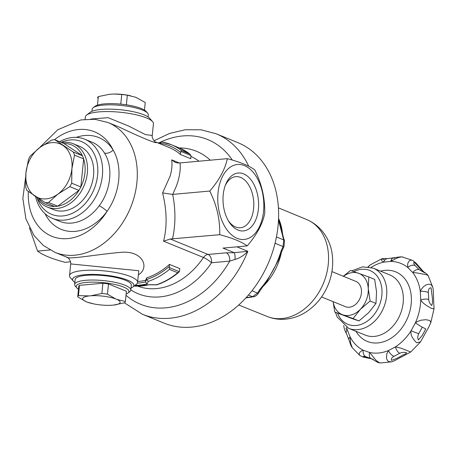 <?xml version="1.0" encoding="UTF-8"?>
<svg xmlns="http://www.w3.org/2000/svg" width="457" height="457" viewBox="0 0 457 457"><rect width="100%" height="100%" fill="white"/><g stroke="black" fill="none" stroke-linecap="round" stroke-linejoin="round"><path stroke-width="0.69" d="M225.17 185.788A25.655 15.607 -95.1 0 1 235.795 176.659A25.655 15.607 -95.1 0 1 253.641 200.812A25.655 15.607 -95.1 0 1 240.399 227.763A25.655 15.607 -95.1 0 1 228.311 220.68M223.216 194.779A29.077 17.686 84.9 0 0 228.974 221.782A29.077 17.686 84.9 0 0 254.783 221.948A29.077 17.686 84.9 0 0 250.99 179.812A29.077 17.686 84.9 0 0 225.621 184.588A29.077 17.686 84.9 0 0 223.216 194.779M218.04 192.665A37.628 22.89 84.9 0 0 249.036 238.103A37.628 22.89 84.9 0 0 255.326 175.128A37.628 22.89 84.9 0 0 218.04 192.665M209.769 191.06C219.354 179.927 225.198 169.124 227.3 158.659C240.199 162.064 249.356 165.805 254.772 169.884C261.832 184.091 265.146 198.635 264.717 213.51C262.615 223.976 256.771 234.778 247.186 245.912C241.77 241.833 232.613 238.091 219.708 234.687C220.137 219.811 216.824 205.267 209.769 191.06L172.706 194.402L176.116 186.713C179.458 177.944 180.766 170.01 180.047 162.915L227.3 158.659M180.047 162.915L177.882 162.989L175.237 162.412L171.683 159.859C172.392 164.703 171.872 170.118 170.124 176.116L162.583 192.928C166.919 210.38 167.251 226.466 163.566 241.176L170.29 239.011L219.708 234.687M137.923 286.219A70.121 53.081 112.2 0 0 203.485 257.485A6.844 1.194 -145.9 0 1 211.557 262.752L229.722 261.118L235.035 259.439C239.879 258.039 244.152 255.326 247.837 251.31L234.224 252.675L222.999 248.094L247.186 245.912M124.413 302.842L142.401 314.262L164.126 323.139A97.484 73.794 -67.8 0 0 191.592 327.098A97.484 73.794 -67.8 0 0 265.414 269.424A97.484 73.794 -67.8 0 0 268.819 171.815A97.484 73.794 -67.8 0 0 237.869 142.647L216.144 133.77L201.171 129.817L185.382 129.731L169.484 133.455L154.095 140.762M267.299 280.627L278.416 260.216L282.129 250.647A3.422 0.611 24.7 0 1 281.204 250.665C277.056 264.666 270.018 277.49 260.09 289.138L260.787 289.544L258.256 293.423C256.92 295.411 255.292 296.536 253.378 296.787A3.422 2.394 -98.2 0 1 252.572 296.713L249.293 297.17A3.422 2.348 82.3 0 0 250.07 297.25A3.422 2.348 82.3 0 0 250.15 297.239M281.044 227.757L278.53 219.24M162.583 192.928L172.706 194.402C175.745 210.294 175.665 225.141 172.46 238.942M29.454 227.894L37.56 251.093L50.013 249.973M37.56 251.093C42.975 255.172 52.138 258.913 65.037 262.318L70.561 261.821M138.345 274.891C150.222 267.585 142.555 250.396 121.259 252.315C98.786 254.138 67.887 259.839 66.848 257.205L54.954 252.344A70.121 53.081 -67.8 0 0 136.906 182.434A70.121 53.081 -67.8 0 0 131.13 145.229A70.121 53.081 -67.8 0 0 107.995 122.516L119.888 127.372C140.242 137.18 158.836 144.789 156.111 142.173C155.043 142.75 151.398 137.426 152.267 135.443L145.543 134.632L128.594 126.029L108.052 117.66L90.72 119.06M179.635 148.091L189.946 154.083L181.315 150.456A73.543 55.668 -67.8 0 0 171.364 144.709L179.635 148.091A73.543 55.668 112.2 0 1 189.592 153.838L190.923 155.517L190.786 158.733L180.441 154.506A70.121 53.081 -67.8 0 0 169.033 147.457L156.105 142.173M131.016 288.047A30.785 7.341 -174.3 0 0 132.747 287.082A30.785 7.341 -174.3 0 0 120.397 277.833A30.785 7.341 -174.3 0 0 84.608 274.714A30.785 7.341 -174.3 0 0 73.354 281.152L70.367 277.719A34.206 8.157 5.7 0 1 69.521 275.622A34.206 8.157 5.7 0 1 82.866 270.567A34.206 8.157 5.7 0 1 118.997 273.172A34.206 8.157 5.7 0 1 137.597 282.415L138.762 270.727L70.681 263.929C71.521 261.987 68.013 256.68 66.848 257.205L66.768 257.171M137.688 281.489A70.121 53.081 -67.8 0 0 145.663 280.284L146.691 277.856A70.121 53.081 -67.8 0 0 169.473 264.386L179.818 268.613L179.333 271.681L169.336 267.596L169.473 264.386M45.043 213.71A49.596 37.548 -67.8 0 0 107.047 211.363C120.202 193.014 122.904 166.508 113.165 150.085A49.596 37.548 -67.8 0 0 76.228 137.38M59.576 141.71A42.758 32.367 112.2 0 1 84.751 139.208L91.994 142.167A42.758 32.367 112.2 0 1 104.447 152.992L104.956 153.849C113.353 167.713 110.731 190.649 99.175 205.821A42.758 32.367 112.2 0 1 59.65 221.331L52.406 218.372A42.758 32.367 112.2 0 1 35.56 196.493M28.334 191.506A56.44 42.724 112.2 0 0 56.194 237.72A56.44 42.724 112.2 0 0 107.047 211.363A6.844 1.405 36.3 0 0 99.175 205.821M104.447 152.992A6.844 3.913 148.3 0 0 107.252 153.204A6.844 3.913 148.3 0 0 113.165 150.085A56.44 42.724 112.2 0 0 54.366 139.773M84.751 139.208A42.758 32.367 112.2 0 1 97.204 150.033A42.758 32.367 112.2 0 1 102.374 175.745A42.758 32.367 112.2 0 1 52.406 218.372M37.228 198.121A39.336 29.779 -67.8 0 0 70.281 214.179A39.336 29.779 -67.8 0 0 97.604 175.145A39.336 29.779 -67.8 0 0 95.067 155.848A39.336 29.779 -67.8 0 0 61.164 142.361M61.741 142.595A34.206 25.895 112.2 0 1 73.24 143.744L79.449 146.28A34.206 25.895 112.2 0 1 93.696 169.564A34.206 25.895 112.2 0 1 93.548 175.511A34.206 25.895 112.2 0 1 92.503 181.538A34.206 25.895 112.2 0 1 53.572 209.609L47.368 207.072A34.206 25.895 112.2 0 1 36.731 197.258M73.24 143.744A34.206 25.895 112.2 0 1 87.338 172.975A34.206 25.895 112.2 0 1 47.368 207.072M152.267 135.421L153.432 123.75A34.206 8.157 -174.3 0 0 152.587 121.653A34.206 8.157 -174.3 0 0 98.706 111.902A34.206 8.157 -174.3 0 0 86.596 115.067A34.206 8.157 -174.3 0 0 85.356 116.958L85.122 119.317M137.597 282.415A34.206 8.157 5.7 0 1 136.352 284.305L132.747 287.082M235.035 259.439A6.844 1.474 92.6 0 0 234.224 252.675L226.249 252.812L208.078 254.452L170.29 239.011M125.995 295.291A88.932 67.322 112.2 0 0 229.722 261.118A6.844 4.164 84.9 0 0 226.249 252.812M152.587 121.653L149.599 118.22A30.785 7.341 -174.3 0 0 101.106 109.44A30.785 7.341 -174.3 0 0 90.206 112.291L86.596 115.067M73.354 281.152A30.785 7.341 -174.3 0 0 74.857 282.443M74.651 284.483L75.148 279.524A28.22 6.729 5.7 0 1 103.899 275.628A28.22 6.729 5.7 0 1 131.308 285.128L130.811 290.086A28.22 6.729 -174.3 0 0 103.402 280.587A28.22 6.729 -174.3 0 0 74.651 284.483A28.22 6.729 -174.3 0 0 75.348 286.208L76.845 287.927A26.512 6.318 5.7 0 1 103.196 282.649A26.512 6.318 5.7 0 1 127.983 293.034A26.512 6.318 5.7 0 1 126.126 294.011M91.937 111.325L92.137 109.286A28.22 6.729 5.7 0 1 93.165 107.732A28.22 6.729 5.7 0 1 120.888 105.396A28.22 6.729 5.7 0 1 147.605 113.165A28.22 6.729 5.7 0 1 148.302 114.896L148.097 116.935M147.605 113.165L146.109 111.445A26.512 6.318 -174.3 0 0 121.014 104.15A26.512 6.318 -174.3 0 0 94.97 106.344L93.165 107.732M145.235 102.568L144.481 110.12L145.235 102.511A23.947 5.707 5.7 0 1 145.235 102.568A23.947 5.707 5.7 0 1 145.223 102.625M126.361 104.813L127.32 95.193L135.826 97.29L145.235 102.511M97.581 97.815L97.575 97.872A23.947 5.707 5.7 0 1 97.581 97.815A23.947 5.707 5.7 0 1 98.318 96.598L109.4 94.291L114.176 94.028L121.733 94.485A23.947 5.707 5.7 0 1 127.32 95.193M130.399 95.719L129.457 95.524A18.84 4.49 -174.3 0 0 114.439 94.028A18.84 4.49 -174.3 0 0 114.296 94.028M120.774 104.127L121.733 94.485M97.467 105.133L98.318 96.598M159.83 143.692L160.15 143.252A71.835 54.377 112.2 0 1 180.641 152.478L180.441 154.506M160.104 143.487L160.076 143.795M180.641 152.478L180.932 151.433L190.923 155.517M161.909 142.058L171.364 144.709A73.543 55.668 -67.8 0 0 162.144 142.116L160.83 142.287L159.482 143.555M160.79 142.31L160.15 143.252M181.315 150.456L180.932 151.433M135.038 285.317A73.543 55.668 -67.8 0 0 147.108 283.86L148.245 281.369L146.543 279.53L146.691 277.856M146.548 279.301L145.509 281.798L145.663 280.284M145.509 281.798L145.503 281.946A71.835 54.377 112.2 0 1 137.374 283.151M148.245 281.369A73.543 55.668 -67.8 0 0 169.444 269.39L177.722 272.766L179.333 271.681M177.722 272.766A73.543 55.668 112.2 0 1 156.517 284.751L156.711 284.854C164.549 282.272 171.952 278.045 178.921 272.178M156.517 284.751L149.176 284.705L134.05 286.076M169.444 269.39L169.336 267.596M147.108 283.86L145.503 281.946M127.983 293.034L129.788 291.646A28.22 6.729 -174.3 0 0 130.811 290.086M78.473 289.258A26.512 6.318 5.7 0 1 76.845 287.927M77.724 296.747L78.735 286.613A23.947 5.707 5.7 0 1 78.741 286.556A23.947 5.707 5.7 0 1 79.478 285.339L102.894 283.231A23.947 5.707 5.7 0 1 108.48 283.934L126.4 291.258A23.947 5.707 5.7 0 1 126.395 291.315A23.947 5.707 5.7 0 1 126.389 291.372M102.894 283.231L101.871 293.48L90.794 295.788A18.84 4.49 5.7 0 1 115.701 298.929L116.866 299.404A18.84 4.49 5.7 0 1 113.553 305.087L124.635 302.78A23.947 5.707 -174.3 0 0 125.372 301.563A23.947 5.707 -174.3 0 0 125.378 301.506L116.866 299.404M79.478 285.339L78.455 295.588A23.947 5.707 -174.3 0 0 77.719 296.804A23.947 5.707 -174.3 0 0 77.713 296.861L85.962 301.609A18.84 4.49 5.7 0 1 89.275 295.925L78.455 295.588M89.275 295.925L90.794 295.788M113.553 305.087L112.034 305.225A18.84 4.49 5.7 0 1 108.515 305.35A18.84 4.49 5.7 0 1 93.496 303.848A18.84 4.49 5.7 0 1 87.121 302.083L85.962 301.609M108.652 305.35L112.034 305.225M87.121 302.083L93.496 303.848M126.4 291.258L125.378 301.506M115.701 298.929L107.458 294.182A23.947 5.707 -174.3 0 0 101.871 293.48M108.48 283.934L107.458 294.182M63.951 143.498L82.42 155.734L73.274 151.998A32.493 24.598 112.2 0 1 74.502 155.152L83.648 158.893L80.849 186.942L71.698 183.2L71.903 168.69A29.077 22.01 112.2 0 1 57.988 194.054A29.077 22.01 112.2 0 1 35 196.127A29.077 22.01 112.2 0 1 25.94 172.832A29.077 22.01 112.2 0 1 39.862 147.462L51.687 140.042A32.493 24.598 112.2 0 1 54.806 139.762L63.951 143.498A32.493 24.598 112.2 0 1 82.42 155.734A32.493 24.598 112.2 0 1 83.648 158.893A32.493 24.598 112.2 0 1 84.956 172.672A32.493 24.598 112.2 0 1 80.849 186.942A32.493 24.598 112.2 0 1 78.964 190.375A32.493 24.598 112.2 0 1 57.696 206.193A32.493 24.598 112.2 0 1 54.583 206.473A32.493 24.598 112.2 0 1 38.628 198.481M71.698 183.2A32.493 24.598 112.2 0 1 69.812 186.639L78.964 190.375L57.696 206.193L48.545 202.451A32.493 24.598 112.2 0 1 45.432 202.731L54.583 206.473M48.545 202.451L57.988 194.054L69.812 186.639M45.432 202.731L26.963 190.495A32.493 24.598 112.2 0 1 25.735 187.341L25.94 172.832L28.534 159.293A32.493 24.598 112.2 0 1 30.419 155.854L39.862 147.462A29.077 22.01 112.2 0 1 62.843 145.389A29.077 22.01 112.2 0 1 71.903 168.69L74.502 155.152M73.274 151.998L54.806 139.762M260.09 289.138L257.582 292.983L252.572 296.713L248.454 295.045M278.49 220.12L283.723 239.942L283.06 246.552L281.204 250.665M252.007 290.726L258.256 293.423M253.475 296.77A3.422 2.394 -98.2 0 1 253.378 296.787L245.866 297.941M276.439 236.949L283.723 239.942A3.422 2.062 -17 0 1 284.483 240.805L284.003 246.5A3.422 0.657 -156 0 1 283.06 246.552L275.045 243.255M283.386 237.286A3.422 2.017 162.4 0 0 283.374 237.252L284.483 240.805A3.422 2.062 -17 0 1 284.494 240.85M280.992 227.517L283.374 237.252A3.422 2.017 162.4 0 0 282.626 236.418M321.568 296.936L345.412 306.676A13.681 10.357 -67.8 0 0 360.35 297.49A13.681 10.357 -67.8 0 0 355.763 281.346L331.919 271.601M333.13 301.66A22.233 16.829 -67.8 0 0 342.727 314.804A22.233 16.829 -67.8 0 0 360.396 309.298A22.233 16.829 -67.8 0 0 368.256 288.51A22.233 16.829 -67.8 0 0 358.454 273.223A22.233 16.829 -67.8 0 0 343.481 276.331M343.321 276.262L350.496 270.453L368.81 276.971L368.256 288.51L370.107 301.026L360.396 309.298L353.084 318.552L334.77 312.034L350.999 318.186L358.956 320.951L353.084 318.552M334.77 312.034L333.073 301.637M358.956 320.951L368.668 312.679L375.98 303.425L376.534 291.892L374.683 279.376L368.81 276.971M375.98 303.425L370.107 301.026M428.712 299.484L428.335 292.52C428.278 289.39 429.186 287.813 431.06 287.801L432.014 295.159C432.733 299.963 432.63 303.419 431.711 305.527C429.923 303.911 428.923 301.9 428.712 299.484A6.844 2.451 170.4 0 0 420.743 299.861C421.954 302.46 425.718 305.39 432.036 308.652L434.07 308.618L433.653 301.197C433.459 292.777 433.173 288.144 432.79 287.287L431.379 284.945L428.883 284.145L426.027 284.922L423.479 286.728L421.56 288.99L420.286 291.377L420.743 299.861A47.334 35.835 112.2 0 1 415.419 322.751L411.14 330.691C410.237 334.181 412.06 338.203 416.607 342.761L420.543 341.876L429.083 326.492L430.82 322.471L430.163 320.951L428.997 320.277L425.701 319.706L421.12 320.197L417.492 321.482L415.419 322.751A6.844 0.771 34.3 0 0 422.268 327.178L425.787 328.92L422.428 335.175L418.361 339.979C417.435 338.111 417.567 336.015 418.761 333.696L422.268 327.178M384.851 260.044L382.52 259.045L381.138 259.199L381.795 260.77L383.646 262.152L390.815 261.415L396.328 258.388L399.681 257.177L402.103 256.914L412.397 260.319L411.037 260.096L409.421 260.736L408.101 262.592L407.638 264.295L407.735 267.442L412.711 272.503C415.282 272.612 420.017 273.4 426.924 274.868L428.278 275.908M393.98 356.311L399.726 353.29C402.017 352.284 404.308 352.096 406.61 352.73C406.216 353.541 404.839 354.364 402.48 355.203C399.332 357.265 395.671 358.991 391.495 360.367C390.912 358.985 391.74 357.631 393.98 356.311A6.844 3.285 -124.7 0 1 388.404 350.57L386.805 353.867L386.479 358.351L387.616 360.767L388.821 361.653L391.655 361.801C392.22 361.881 394.145 360.99 397.419 359.133L410.734 352.01L401.16 348.211L395.414 346.886L388.404 350.57A47.334 35.835 112.2 0 1 369.633 352.49A6.844 4.193 116.5 0 0 371.084 358.556C379.573 363.281 376.757 362.298 380.567 362.972L379.201 362.641L376.122 360.464L369.633 352.49L363.172 350.193A47.334 35.835 112.2 0 1 350.136 336.94A6.844 2.982 161.9 0 0 348.857 339.58C351.142 346.406 350.799 345.303 352.341 347.794L350.628 343.224L350.136 336.94L347.246 329.737L345.681 328.709M368.291 266.837L370.33 264.832M394.614 258.239A6.844 3.702 79.1 0 0 393.231 258.045A6.844 3.702 79.1 0 0 390.815 261.415A47.334 35.835 112.2 0 1 407.735 267.442A6.844 4.359 -36.8 0 1 415.093 265.534C413.636 263.735 413.357 262.615 414.242 262.181L418.492 266.705C420.32 269.613 425.638 273.115 424.919 272.96L419.172 269.681L415.093 265.534M371.107 267.425A47.334 35.835 112.2 0 1 383.646 262.152A6.844 4.541 -90.2 0 1 387.61 258.633A6.844 4.541 -90.2 0 1 387.764 258.633M386.593 258.805L385.976 259.09M391.118 260.262L392.7 260.347M402.965 257.017L400.212 256.851L387.616 258.633C384.388 258.388 382.315 258.502 381.401 258.982L370.244 264.894M419.172 269.681A6.844 4.096 128 0 0 412.711 272.503A47.334 35.835 112.2 0 1 420.286 291.377A6.844 2.262 3.3 0 1 428.335 292.52M418.761 333.696A6.844 0.468 -157.7 0 1 411.14 330.691A47.334 35.835 112.2 0 1 403.942 339.825A47.334 35.835 112.2 0 1 395.414 346.886A6.844 3.325 69.3 0 0 399.726 353.29M371.41 358.728L363.144 356.911C362.909 356.363 363.846 356.306 365.96 356.751L370.93 358.477M365.96 356.751A6.844 4.69 -77.9 0 1 363.172 350.193L361.304 351.01L359.699 352.456L359.139 353.792L359.71 355.375L363.201 357.111L371.478 358.756M371.261 358.642L373.352 359.419M346.515 333.684A6.844 4.022 -26.1 0 1 346.435 333.53A6.844 4.022 -26.1 0 1 347.246 329.737A47.334 35.835 112.2 0 1 346.623 327.361M344.115 327.943C344.618 329.925 345.389 331.788 346.44 333.53L348.862 339.58A6.844 2.982 161.9 0 0 348.902 339.7M93.696 169.564A34.206 25.895 112.2 0 1 92.503 181.538M142.401 314.262A97.484 73.794 -67.8 0 0 247.837 251.31L236.897 246.837M248.734 166.257A97.484 73.794 -67.8 0 0 216.144 133.77M159.196 142.767A88.932 67.322 112.2 0 1 232.356 160.093M278.559 218.452A52.549 39.776 112.2 0 1 282.603 234.607M281.478 252.115A52.549 39.776 112.2 0 1 262.592 286.87M278.416 207.849L306.807 219.589A52.332 39.616 112.2 0 1 326.589 273.8A52.332 39.616 112.2 0 1 281.849 318.563A52.332 39.616 112.2 0 1 267.219 316.484L238.731 304.985M130.833 289.887A76.965 58.262 -67.8 0 0 211.557 262.752A6.844 4.164 -95.1 0 0 208.078 254.452A6.844 5.181 112.2 0 0 203.485 257.485L163.566 241.176M171.683 159.859L179.293 162.966M191.003 156.46A70.121 53.081 112.2 0 1 198.984 161.212M210.289 160.196A76.965 58.262 -67.8 0 0 179.258 147.937M169.273 266.408A71.835 54.377 112.2 0 1 146.543 279.53M149.176 284.705A73.543 55.668 112.2 0 1 134.09 286.048M249.293 297.17L246.117 297.667M353.838 271.595A29.077 22.01 112.2 0 1 380.161 281.535A29.077 22.01 112.2 0 1 371.69 317.381A29.077 22.01 112.2 0 1 337.529 313.159M335.461 312.314L337.163 317.004L348.645 328.32A32.493 24.598 -67.8 0 0 375.266 320.58A32.493 24.598 -67.8 0 0 373.226 268.156L362.538 266.831L351.747 270.875M373.226 268.156L389.775 274.92A32.493 24.598 112.2 0 1 391.815 327.343A32.493 24.598 112.2 0 1 365.194 335.084L348.645 328.32M380.567 271.155A37.565 28.437 112.2 0 1 409.98 289.064A37.565 28.437 112.2 0 1 398.053 332.462A37.565 28.437 112.2 0 1 355.986 331.319M278.416 260.222L278.542 259.844M281.129 228.197L280.969 227.38M306.807 219.589C323.333 226.769 330.971 242.336 332.262 254.892C333.507 265.174 332.09 275.274 328.012 285.185C322.876 297.364 314.902 306.698 304.094 313.176C298.295 316.535 292.143 318.529 285.636 319.157C279.261 319.723 273.126 318.832 267.219 316.484M267.419 280.478L260.787 289.544M107.995 122.516L94.742 119.271L80.906 119.917L57.691 129.811L39.479 147.742M25.643 176.893L22.85 198.344L25.878 218.857L34.041 235.572L43.381 245.506L54.954 252.344M69.521 275.622L70.681 263.997M157.505 142.744L160.173 142.807M156.682 284.86L149.325 284.797M78.741 286.556L77.719 296.804M126.395 291.315L125.372 301.563M284.003 246.5L282.129 250.647M370.239 264.894L367.988 266.802M432.79 287.299L428.249 275.857C426.027 272.669 425.678 273.646 423.062 271.184L416.144 263.238L412.837 260.524M430.688 323.099L434.07 308.618M410.734 352.021L420.543 341.876M380.527 362.972L391.655 361.801M369.587 357.882L371.084 358.556M352.324 347.783L360.002 355.632M343.744 325.458L344.115 327.937"/></g></svg>
